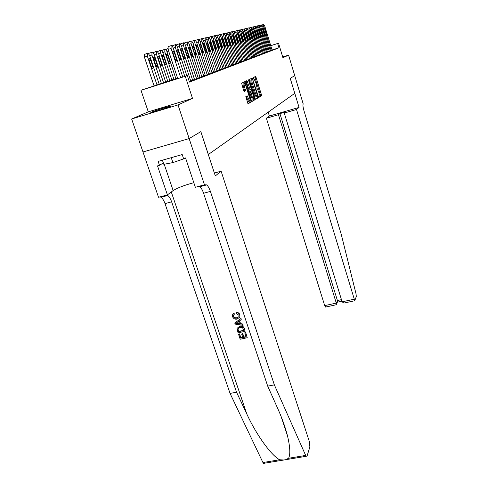 <?xml version="1.0" encoding="UTF-8"?>
<svg xmlns="http://www.w3.org/2000/svg" width="488" height="488" viewBox="0 0 488 488"><rect width="100%" height="100%" fill="white"/><g stroke="black" fill="none" stroke-linecap="round" stroke-linejoin="round"><path stroke-width="0.73" d="M258.768 96.648L259.14 97.234L261.513 95.819L261.434 94.721L256.029 77.336L255.499 76.47L253.046 77.659L253.418 79.026L254.059 78.91L255.962 83.1C256.511 85.016 256.59 86.187 256.206 86.614L255.938 87.553L256.255 88.145L256.901 88.011L258.78 92.159C259.323 94.062 259.409 95.239 259.03 95.685L258.768 96.648M170.373 106.408L170.727 106.036C169.001 106.171 154.306 110.831 151.182 112.24L150.768 112.643C152.543 112.496 167.543 107.726 170.373 106.408M245.83 96.569L248.008 103.816L251.046 102.077L250.972 100.918L244.75 81.716L241.615 83.167L243.671 90.664L244.256 91.561L245.549 90.878L244.506 86.608C243.933 84.479 243.957 83.46 244.586 83.552L245.861 85.918L249.649 97.996C250.228 100.144 250.198 101.168 249.563 101.071L247.215 95.868L245.83 96.569M294.77 75.628L290.244 78.318L299.053 107.421L296.509 109.501L354.764 300.73L356.301 296.497L356.051 293.922L341.228 234.24L303.908 110.502C302.938 107.018 302.706 104.853 303.219 104.011L288.591 55.162L282.918 57.712L278.526 43.206L277.642 43.523L278.941 47.824L189.454 82.1L187.343 75.652L140.977 90.268L177.547 78.086M294.758 75.628L290.22 78.336L294.764 93.354L208.358 154.501L200.849 131.614L189.167 138.574L178.01 104.914L192.498 98.393L185.287 76.378M255.12 98.46L255.663 99.314L258.39 97.685L258.311 96.569L252.266 78.031L249.441 79.392L249.514 80.514L255.12 98.46M254.785 99.839L251.96 101.528L251.399 100.662L245.604 81.246L246.959 80.648L250.295 89.774L251.106 89.341L251.039 88.212L248.654 80.587L248.666 79.806L248.996 80.416L254.712 98.704L254.785 99.839L251.723 101.376M189.167 138.574L142.984 151.969L131.644 118.993L178.01 104.914M288.591 55.162L282.698 56.986M270.181 50.697L272.054 50.032M268.278 51.417L270.291 50.709L262.8 26.523L261.666 24.9L261.812 26.755L269.248 51.106M266.338 52.155L268.296 51.466M264.362 52.905L266.454 52.173L258.78 27.48L257.609 25.827L257.749 27.731L265.374 52.582M262.337 53.674L264.478 52.924L256.712 27.975L255.523 26.303L255.657 28.231L263.374 53.345M260.269 54.461L262.459 53.692L254.596 28.481L253.382 26.797L253.516 28.737L261.33 54.125M258.158 55.266L260.287 54.516M256.005 56.083L258.286 55.284L250.222 29.53L248.965 27.81L249.1 29.799L257.103 55.73M253.797 56.925L256.127 56.102L247.959 30.067L246.684 28.328L246.812 30.341L254.925 56.559M251.54 57.779L253.925 56.943L245.653 30.622L244.354 28.865L244.476 30.903L252.692 57.413M249.234 58.658L251.674 57.797L243.286 31.183L241.969 29.414L242.091 31.47L250.411 58.279M246.873 59.554L249.368 58.676L240.871 31.763L239.889 29.933L239.523 29.975L239.645 32.055L248.081 59.17M244.457 60.469L246.891 59.609M241.987 61.409L244.598 60.494L235.869 32.958L234.856 31.092L234.472 31.134L234.582 33.269L243.25 61.006M239.449 62.372L242.005 61.47M236.857 63.361L239.602 62.397L230.623 34.215L229.58 32.306L229.171 32.348L229.275 34.538L238.187 62.934M234.203 64.367L236.881 63.422M231.477 65.404L234.222 64.434M228.689 66.46L231.641 65.429L222.266 36.21L221.168 34.245L220.722 34.282L220.814 36.557L230.116 66.008M225.828 67.551L228.713 66.533M222.888 68.668L225.999 67.576L216.336 37.631L215.202 35.618L214.726 35.654L214.805 37.997L224.395 68.186M219.881 69.808L223.065 68.692L213.256 38.363L212.103 36.332L211.615 36.368L211.688 38.741L221.424 69.32M216.788 70.986L219.905 69.888M213.61 72.187L216.971 71.01L206.851 39.9L205.661 37.82L205.137 37.857L205.198 40.29L215.239 71.669M210.352 73.426L213.634 72.273M206.997 74.701L210.377 73.511M203.557 76.012L207.199 74.731L196.579 42.352L195.322 40.199L194.736 40.242L194.779 42.785L205.32 75.451M200.013 77.354L203.758 76.043L192.961 43.218L191.686 41.041L191.076 41.077L191.113 43.658L201.831 76.775M196.371 78.739L200.043 77.446M192.62 80.16L196.585 78.775L185.409 45.024L184.092 42.791L183.433 42.828L183.457 45.494L194.541 79.55M189.246 81.478L192.65 80.258M278.941 47.824L272.036 49.983M192.498 98.393L148.297 111.856L131.644 118.993M148.297 111.856L140.977 90.268M177.638 78.361L169.33 81.295L187.343 75.652M277.642 43.523L270.73 45.695M270.724 45.665L278.526 43.206M258.945 97.063L260.561 96.099L260.488 95.007L254.718 76.848M251.991 79.678L251.472 78.416M255.438 99.156L257.426 97.972L257.298 96.685M257.713 96.465L252.814 80.154L252.497 79.55L252.095 79.709C251.692 80.13 251.771 81.307 252.326 83.259L255.657 93.94L257.084 96.63L257.713 96.465M251.485 79.831L252.436 79.544M257.28 96.691L256.121 96.917L254.687 94.227L251.357 83.552C250.801 81.606 250.728 80.422 251.125 80.002L251.472 79.837M249.484 89.981L248.752 89.194L246.056 81.026M250.771 89.524L251.186 90.853M253.662 98.771L254.712 98.704M252.125 96.52L253.345 98.796C253.949 98.881 253.967 97.874 253.406 95.782L251.643 90.756L250.74 91.183L252.125 96.52L251.137 96.813L252.357 99.088L252.741 98.979M250.594 91.03L251.546 90.744M251.137 96.813L249.826 92.616L249.752 91.482L250.57 91.036M253.809 100.132L253.736 98.997M248.971 101.248L248.563 101.37L247.318 99.058L246.336 96.288M244.189 83.674L243.585 83.857C242.957 83.765 242.926 84.784 243.5 86.913L244.506 86.608M244.043 91.445L244.543 91.183L244.476 90.018L243.5 86.913M244.421 83.497L243.841 82.094M247.867 103.669L250.051 102.37L249.923 101.028M271.127 50.392L263.776 26.285L263.63 24.449L264.746 26.053L272.054 50.038M264.911 29.39L264.856 27.926L265.527 29.231L266.851 34.874L264.911 29.39M162.412 160.198L163.809 164.31L172.904 162.596L185.629 158.204M171.245 157.679L172.904 162.596M296.509 109.501L284.254 113.045L285.651 111.966L279.911 113.625L278.477 114.723L266.375 118.224L324.697 305.622L336.488 303.054L337.403 300.535L341.454 299.65M278.477 114.723L336.58 304.061L337.501 301.529L337.403 300.535L279.911 113.625M268.174 112.173L269.376 116.022L266.375 118.224M299.053 107.421L269.376 116.022M284.254 113.045L342.118 301.828L354.056 299.229M325.728 307.037L324.697 305.622M345.26 302.798L343.924 303.085L342.118 301.828M337.342 301.95L337.501 301.529M335.341 304.951L336.153 304.774L336.58 304.061M245.555 332.663L247.245 337.726L245.696 332.432L244.738 332.834L245.696 332.432M246.013 336.659L243.909 337.031L242.689 333.395L241.633 333.981L242.689 333.395M242.737 337.287L240.865 337.769L239.559 333.871L238.565 334.353L239.559 333.871M245.11 331.328L244.421 328.607C243.603 326.429 242.097 325.557 239.882 325.99L239.632 326.393C241.889 325.899 243.439 326.71 244.281 328.833L245.11 331.328L238.059 332.84L237.028 328.339L239.632 326.393M239.901 314.797C239.334 313.272 238.266 312.436 236.692 312.308L236.454 312.674C238.083 312.729 239.187 313.51 239.767 315.01L239.889 316.999L237.168 319.067C234.984 319.494 233.441 318.682 232.52 316.633L232.459 314.864L233.904 313.125L234.454 314.058L233.307 315.394L233.356 316.505L233.307 315.394M233.356 316.505C234.069 317.962 235.228 318.487 236.832 318.085L237.089 317.688C235.472 318.133 234.289 317.639 233.538 316.218M264.429 463.234L263.496 463.386L262.928 462.539L230.068 393.432L236.534 392.181L246.867 414.129C256.383 434.936 271.56 455.816 279.673 459.751L283.766 460.019L285.596 459.714L288.609 458.262C290.494 454.389 290.116 446.91 287.487 435.827C285.199 426.982 281.936 417.85 277.702 408.432L267.711 386.148L203.588 193.242C202.508 190.094 201.263 187.935 199.842 186.751L199.006 186.294M243.109 325.319L235.118 324.093L234.752 322.983L240.889 318.664L241.237 319.713L239.327 320.982L240.316 323.959L242.762 324.276L243.109 325.319L242.896 324.05L240.554 323.581L239.62 320.787M241.237 319.713L241.029 318.444L234.752 322.983M221.113 171.19L309.423 441.805L309.868 446.935L307.086 455.945L306.19 456.292L305.659 455.42L274.354 384.861L210.401 191.412C209.328 188.258 208.089 186.087 206.692 184.891L204.466 184.812L189.143 138.586L200.788 131.644L215.318 175.93L221.113 171.19L214.372 173.045M204.466 184.812L195.346 187.288L185.544 157.941L183.531 158.515L182.207 154.556L158.155 161.406L159.491 165.322L157.514 165.883L167.414 194.877L158.533 197.286L142.984 151.969M142.96 151.988L189.143 138.586M267.711 386.148L274.354 384.861M230.068 393.432L165.005 203.606C163.907 200.513 162.589 198.403 161.052 197.274L160.143 196.847M166.811 195.035L167.713 195.468C169.226 196.609 170.532 198.726 171.63 201.825L236.534 392.181M167.414 194.877L173.149 190.582C177.711 187.758 184.598 185.135 193.815 182.713M159.491 165.322L163.334 162.913M236.832 318.085L239.004 316.602L238.98 315.285L236.552 313.711L236.454 312.674M233.673 313.485L234.216 314.425M239.767 315.01L239.889 316.999M237.211 323.55L239.407 323.837L238.608 321.458L235.747 323.361L239.254 323.385M240.316 323.959L240.554 323.581M243.969 330.522L242.438 327.552L239.944 327.375L237.888 328.808L238.541 331.688L243.969 330.522M243.878 330.26L238.73 331.389L237.888 328.808M237.833 329.107L238.022 328.79M238.071 330.285L238.254 329.98M242.444 333.804L243.664 337.446L246.105 336.927L244.738 332.834M243.664 337.446L243.909 337.031M239.376 334.176L240.682 338.08L242.847 337.617L241.633 333.981M240.682 338.08L240.865 337.769M247.245 337.726L240.2 339.227L238.565 334.353M262.959 29.89L262.91 28.414L263.587 29.731L264.923 35.429L262.959 29.89M267.332 51.838L259.799 27.236L259.659 25.358L260.812 26.999L268.296 51.472M260.964 30.402L260.921 28.908L261.611 30.238L262.953 35.996L260.964 30.402M258.933 30.927L258.89 29.414L259.586 30.756L260.946 36.576L258.933 30.927M256.853 31.464L256.816 29.933L257.524 31.287L258.86 35.636L258.896 37.167L256.853 31.464M254.73 32.007L254.699 30.463L255.413 31.83L256.767 36.228L256.798 37.771L254.73 32.007M259.238 54.918L251.332 29.262L251.198 27.297L252.43 28.999L260.287 54.522M252.564 32.562L252.534 31L253.26 32.385L254.632 36.826L254.657 38.393L252.564 32.562M250.344 33.135L250.32 31.555L251.058 32.952L252.442 37.442L252.467 39.022L250.344 33.135M248.081 33.715L248.063 32.116L248.807 33.526L250.21 38.07L250.228 39.668L248.081 33.715M245.763 34.312L245.751 32.696L246.507 34.117L247.928 38.711L247.941 40.327L245.763 34.312M243.39 34.922L243.384 33.288L244.159 34.721L245.598 39.363L245.604 41.004L243.39 34.922M240.968 35.545L240.968 33.892L241.749 35.343L243.207 40.034L243.207 41.693L240.968 35.545M245.69 60.079L237.144 32.653L237.028 30.543L237.4 30.506L238.4 32.354L246.891 59.621M238.486 36.179L238.492 34.508L239.285 35.978L240.767 40.724L240.755 42.401L238.486 36.179M235.948 36.832L235.96 35.142L236.765 36.624L238.266 41.425L238.248 43.121L235.948 36.832M240.749 61.958L231.959 33.892L231.849 31.732L232.245 31.696L233.276 33.581L242.005 61.482M233.343 37.503L233.362 35.789L234.185 37.289L235.704 42.145L235.68 43.865L233.343 37.503M230.684 38.186L230.708 36.454L231.544 37.966L233.081 42.883L233.05 44.622L230.684 38.186M235.564 63.934L226.524 35.197L226.42 32.977L226.841 32.94L227.908 34.861L236.881 63.434M227.951 38.887L227.987 37.131L228.835 38.662L230.397 43.633L230.36 45.396L227.951 38.887M232.874 64.959L223.705 35.868L223.608 33.623L224.041 33.581L225.12 35.526L234.228 64.44M225.157 39.607L225.2 37.826L226.06 39.375L227.646 44.408L227.597 46.195L225.157 39.607M222.29 40.345L222.345 38.54L223.217 40.108L224.828 45.201L224.767 47.007L222.29 40.345M227.292 67.082L217.849 37.271L217.764 34.959L218.221 34.922L219.338 36.911L228.713 66.539M219.35 41.096L219.411 39.272L220.301 40.852L221.936 46.012L221.869 47.842L219.35 41.096M216.336 41.87L216.41 40.022L217.312 41.62L218.966 46.848L218.892 48.702L216.336 41.87M213.244 42.669L213.329 40.797L214.244 42.413L215.928 47.702L215.836 49.581L213.244 42.669M218.368 70.479L208.486 39.51L208.419 37.106L208.925 37.064L210.096 39.119L219.905 69.894M210.072 43.481L210.163 41.584L211.097 43.218L212.805 48.58L212.707 50.484L210.072 43.481M206.808 44.323L206.918 42.401L207.864 44.048L209.596 49.483L209.486 51.411L206.808 44.323M212.024 72.895L201.819 41.102L201.764 38.631L202.306 38.589L203.52 40.693L213.64 72.279M199.836 44.188L200.153 44.091L201.129 45.78L202.923 51.356C203.307 52.759 203.258 53.418 202.788 53.338L201.825 51.667L200.019 46.067C199.641 44.67 199.684 44.012 200.153 44.091M203.459 45.183C203.087 43.81 203.124 43.157 203.581 43.231L206.308 50.404C206.68 51.783 206.644 52.436 206.18 52.362L203.459 45.183M199.037 39.516L201.727 38.637M208.718 74.158L198.348 41.931L198.299 39.424L198.866 39.382L200.098 41.511L210.383 73.523M195.505 40.339L198.262 39.437M196.481 46.976C196.097 45.555 196.145 44.884 196.633 44.969L197.628 46.683L199.446 52.332C199.836 53.759 199.787 54.43 199.299 54.345L198.317 52.655L196.481 46.976M191.882 41.187L194.7 40.254M165.883 49.502L167.884 48.629M192.845 47.909C192.455 46.464 192.51 45.787 193.01 45.878L194.023 47.604L195.877 53.338C196.274 54.79 196.213 55.467 195.706 55.376L194.712 53.668L192.845 47.909M188.154 42.066L191.04 41.09M173.905 79.367L164.822 51.88L164.846 49.264L165.524 49.209L166.865 51.374L175.875 78.672M161.772 50.526L164.804 49.276M166.628 56.132L168.537 61.915L169.586 63.611C170.147 63.702 170.233 63.013 169.83 61.543L167.927 55.791L166.865 54.07C166.304 53.985 166.231 54.674 166.628 56.132M198.238 78.147L187.337 44.56L187.313 41.944L187.941 41.907L189.24 44.109L200.043 77.458M189.106 48.867C188.704 47.397 188.764 46.708 189.289 46.811L190.314 48.562L192.199 54.369C192.601 55.852 192.54 56.541 192.016 56.437L191.003 54.711L189.106 48.867M184.324 42.974L187.27 41.956M169.885 80.776L160.644 52.905L160.68 50.246L161.382 50.197L162.748 52.387L171.91 80.069M157.551 51.575L160.631 50.264M162.486 57.218L164.432 63.08L165.499 64.8C166.079 64.898 166.164 64.196 165.755 62.702L163.828 56.864L162.742 55.126C162.162 55.034 162.077 55.73 162.486 57.218M185.257 49.861C184.848 48.361 184.915 47.659 185.452 47.769L186.501 49.538L188.417 55.437C188.832 56.943 188.758 57.639 188.215 57.529L187.185 55.778L185.257 49.861M180.383 43.914L183.396 42.846M165.749 82.234L156.349 53.961L156.392 51.264L157.118 51.209L158.515 53.43L167.835 81.502M153.202 52.667L156.343 51.277M158.228 58.334L160.204 64.282L161.29 66.02C161.894 66.124 161.986 65.416 161.571 63.891L159.6 57.974L158.496 56.212C157.899 56.114 157.807 56.822 158.228 58.334M190.741 81.002L179.456 46.445L179.444 43.743L180.127 43.713L181.469 45.963L192.656 80.27M181.292 50.88C180.877 49.349 180.95 48.641 181.512 48.757L182.573 50.551L184.525 56.529C184.946 58.066 184.873 58.773 184.305 58.651L183.256 56.883L181.292 50.88M176.327 44.884L179.401 43.761M161.491 83.735L151.921 55.046L151.975 52.307L152.732 52.259L154.147 54.503L163.639 82.978M148.724 53.79L149.084 53.253L151.927 52.326M153.836 59.487L155.849 65.52L156.953 67.277C157.581 67.393 157.679 66.673 157.258 65.117L155.257 59.115L154.129 57.334C153.513 57.224 153.415 57.938 153.836 59.487M184.836 76.433L175.338 47.434L175.338 44.689L176.046 44.652L177.412 46.933L186.855 75.805M177.211 51.923C176.79 50.368 176.869 49.648 177.449 49.776L178.535 51.588L180.517 57.657C180.944 59.219 180.865 59.939 180.273 59.81L179.212 58.023L177.211 51.923M172.148 45.884L175.29 44.701M157.063 85.144L147.358 56.169L147.425 53.387L148.212 53.332L149.657 55.608L159.295 84.442M154.135 86.059L144.417 57.127L144.497 54.345L147.37 53.405M149.316 60.671L151.365 66.795L152.488 68.57C153.134 68.692 153.244 67.966 152.811 66.38L150.774 60.286L149.633 58.487C148.993 58.365 148.883 59.097 149.316 60.671M180.713 77.726L171.093 48.446L171.099 45.658L171.837 45.628L173.228 47.934L182.793 77.073M171.05 45.671L168.122 46.628L168.104 49.422L177.736 78.659M173.008 53.009C172.575 51.417 172.661 50.691 173.264 50.825L174.369 52.655L176.388 58.816C176.821 60.414 176.735 61.14 176.125 61L175.039 59.194L173.008 53.009M256.206 88.108L256.627 87.98M253.382 79.001L253.797 78.873M255.084 77.623L256.029 77.336M260.488 95.007L261.434 94.721M260.561 96.099L261.513 95.819M251.845 79.196L252.808 78.903M257.353 96.856L258.311 96.569M257.426 97.972L258.39 97.685M251.125 80.002L252.095 79.709M251.357 83.552L252.326 83.259M254.687 94.227L255.657 93.94M246.446 81.832L247.434 81.526M248.752 89.194L249.74 88.895M249.313 90.073L250.271 89.786M248.636 80.526L248.996 80.416M249.752 91.482L250.74 91.183M249.826 92.616L250.808 92.323M246.684 97.039L247.684 96.74M247.318 99.058L248.319 98.759M244.476 90.018L245.482 89.719M244.543 91.183L245.549 90.878M244.232 82.905L245.232 82.6M249.978 101.211L250.972 100.918M250.051 102.37L251.046 102.077M262.819 26.596L263.776 26.285M262.062 24.955L263.63 24.449M265.527 29.231L264.923 29.426M266.802 33.404L266.192 33.599M246.867 414.129L171.288 191.979M203.813 185.672L203.6 185.044M203.588 193.242L210.401 191.412M171.63 201.825L165.005 203.606M262.928 462.539L279.673 459.751M288.609 458.262L305.659 455.42M164.2 164.236L173.149 190.582M260.836 27.072L261.812 26.755M260.061 25.413L261.666 24.9M263.587 29.731L262.971 29.927M264.874 33.947L264.258 34.142M258.805 27.56L259.799 27.236M258.024 25.888L259.659 25.358M261.611 30.238L260.976 30.439M262.91 34.495L262.282 34.697M256.737 28.054L257.749 27.731M255.944 26.364L257.609 25.827M259.586 30.756L258.945 30.964M260.903 35.063L260.263 35.27M254.62 28.566L255.657 28.231M253.815 26.858L255.523 26.303M257.524 31.287L256.865 31.5M258.86 35.636L258.201 35.85M252.455 29.085L253.516 28.737M251.643 27.358L253.382 26.797M255.413 31.83L254.742 32.049M256.767 36.228L256.096 36.441M250.246 29.615L251.332 29.262M249.423 27.871L251.198 27.297M253.26 32.385L252.577 32.605M254.632 36.826L253.943 37.045M247.989 30.152L249.1 29.799M247.148 28.395L248.947 27.816M251.058 32.952L250.356 33.178M252.442 37.442L251.747 37.661M245.677 30.707L246.812 30.341M244.83 28.932L246.666 28.335M248.807 33.526L248.093 33.757M250.21 38.07L249.496 38.296M243.317 31.275L244.476 30.903M242.457 29.481L244.335 28.871M246.507 34.117L245.775 34.355M247.928 38.711L247.196 38.942M240.901 31.854L242.091 31.47M240.029 30.043L241.944 29.42M244.159 34.721L243.408 34.965M245.598 39.363L244.848 39.607M238.431 32.452L239.645 32.055M237.54 30.616L239.504 29.981M241.749 35.343L240.981 35.587M243.207 40.034L242.438 40.278M235.899 33.056L237.144 32.653M234.996 31.201L237.003 30.555M239.285 35.978L238.498 36.228M240.767 40.724L239.98 40.974M233.307 33.678L234.582 33.269M232.392 31.805L234.447 31.14M236.765 36.624L235.96 36.881M238.266 41.425L237.461 41.681M230.659 34.319L231.959 33.892M229.726 32.422L231.831 31.738M234.185 37.289L233.362 37.552M235.704 42.145L234.881 42.407M227.939 34.965L229.275 34.538M226.993 33.05L229.146 32.354M231.544 37.966L230.696 38.235M233.081 42.883L232.239 43.151M225.157 35.636L226.524 35.197M224.193 33.696L226.395 32.983M228.835 38.662L227.969 38.942M230.397 43.633L229.531 43.914M222.302 36.319L223.705 35.868M221.326 34.361L223.583 33.629M226.06 39.375L225.175 39.662M227.646 44.408L226.761 44.695M219.374 37.027L220.814 36.557M218.386 35.044L220.692 34.294M223.217 40.108L222.308 40.4M224.828 45.201L223.919 45.494M216.373 37.747L217.849 37.271M215.367 35.74L217.733 34.971M220.301 40.852L219.368 41.157M221.936 46.012L221.003 46.311M213.299 38.485L214.805 37.997M212.268 36.454L214.696 35.667M217.312 41.62L216.355 41.931M218.966 46.848L218.014 47.153M210.139 39.241L211.688 38.741M209.096 37.192L211.585 36.38M214.244 42.413L213.262 42.724M215.928 47.702L214.946 48.019M206.894 40.022L208.486 39.51M205.832 37.942L208.382 37.112M211.097 43.218L210.09 43.542M212.805 48.58L211.798 48.904M203.563 40.821L205.198 40.29M202.483 38.717L205.1 37.869M207.864 44.048L206.827 44.384M209.596 49.483L208.565 49.813M200.141 41.645L201.819 41.102M204.539 44.902L203.484 45.244M206.308 50.404L205.247 50.746M196.621 42.493L198.348 41.931M201.129 45.78L200.043 46.134M202.923 51.356L201.837 51.704M193.004 43.359L194.779 42.785M197.628 46.683L196.505 47.043M199.446 52.332L198.329 52.692M168.61 50.965L166.914 51.521M189.289 44.255L191.113 43.658M194.023 47.604L192.87 47.977M195.877 53.338L194.724 53.71M164.822 51.88L162.797 52.533M166.652 56.205L167.927 55.791M168.555 61.958L169.83 61.543M185.458 45.17L187.337 44.56M190.314 48.562L189.131 48.94M192.199 54.369L191.015 54.754M160.644 52.905L158.563 53.582M162.51 57.291L163.828 56.864M164.444 63.123L165.755 62.702M181.518 46.122L183.457 45.494M186.501 49.538L185.281 49.935M188.417 55.437L187.197 55.827M156.349 53.961L154.202 54.656M158.252 58.414L159.6 57.974M160.216 64.325L161.571 63.891M177.461 47.098L179.456 46.445M182.573 50.551L181.322 50.953M184.525 56.529L183.268 56.931M151.921 55.046L149.706 55.766M153.86 59.567L155.257 59.115M155.867 65.563L157.258 65.117M173.283 48.098L175.338 47.434M178.535 51.588L177.242 52.002M180.517 57.657L179.224 58.072M147.358 56.169L144.417 57.127M149.34 60.75L150.774 60.286M151.378 66.838L152.811 66.38M168.104 49.422L171.093 48.446M174.369 52.655L173.033 53.088M176.388 58.816L175.058 59.243M256.121 96.917L257.084 96.63M246.641 80.746L246.959 80.648M249.215 90.06L250.204 89.761M252.357 99.088L253.345 98.796M248.563 101.37L249.563 101.071M244.421 81.819L244.75 81.716M354.764 300.73L343.924 303.085M337.251 302.206L341.923 301.188M336.153 304.774L325.453 307.098M287.487 435.827L280.887 415.922M167.713 195.468L161.052 197.274M199.842 186.751L206.692 184.891M263.496 463.386L283.766 460.019M285.596 459.714L306.19 456.292M203.581 43.231L203.276 43.334M196.633 44.969L196.298 45.079M193.01 45.878L192.656 45.994M166.463 54.198L166.865 54.07M189.289 46.811L188.917 46.927M162.321 55.26L162.742 55.126M185.452 47.769L185.068 47.897M158.057 56.358L158.496 56.212M181.512 48.757L181.103 48.892M153.671 57.486L154.129 57.334M177.449 49.776L177.016 49.916M149.145 58.645L149.633 58.487M173.264 50.825L172.813 50.972"/></g></svg>
